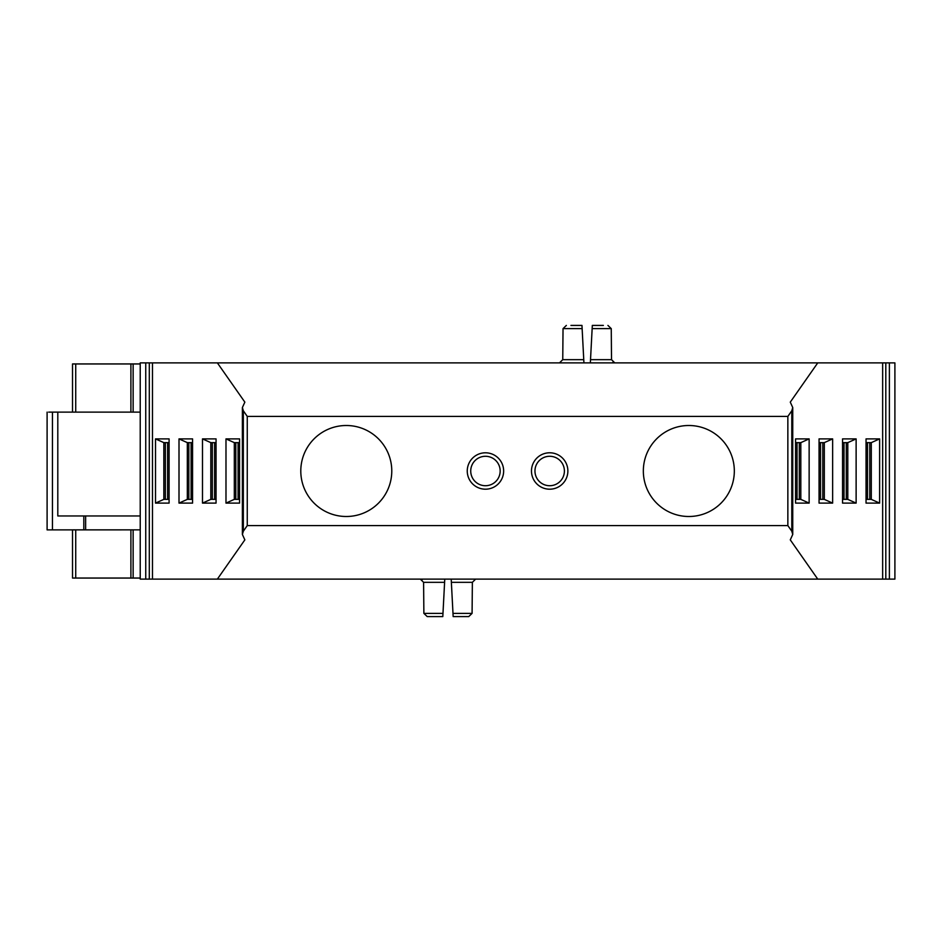 <?xml version="1.0" encoding="UTF-8"?>
<svg xmlns="http://www.w3.org/2000/svg" width="942" height="942" viewBox="0 0 942 942"><rect width="100%" height="100%" fill="white"/><g stroke="black" fill="none" stroke-linecap="round" stroke-linejoin="round"><path stroke-width="1.41" d="M57.803 515.957L140.228 515.957L57.803 515.957L57.803 412.125L48.666 412.125M140.228 529.863L47.1 529.875L47.1 412.113M57.803 412.125L140.228 412.113M72.522 529.875L72.522 578.047L140.228 578.047M603.363 325.414L592.318 325.414L590.516 359.667L592.318 325.414L592.153 328.628L611.252 328.628L611.523 359.667L611.252 328.628L607.92 325.414L611.252 328.628M563.033 328.628L566.366 325.414L563.033 328.628L562.751 359.667L563.033 328.628L582.132 328.628L583.757 359.667L581.968 325.414L582.132 328.628L581.968 325.414L570.934 325.414M152.474 362.882L152.474 579.118L140.228 579.118L140.228 362.882L889.389 362.882L889.389 579.118L894.9 579.118L894.9 362.882L889.389 362.882M817.75 362.882L790.279 402.128L792.74 407.533L791.798 410.783L787.853 416.411L247.263 416.411L243.33 410.783L242.388 407.533L244.849 402.128L217.367 362.882M809.143 438.89L809.143 503.11L795.566 503.11L795.566 438.89L809.143 438.89L800.818 442.634L795.566 442.634M832.634 438.89L832.634 503.11L819.057 503.11L819.057 438.89L832.634 438.89L824.309 442.634L819.057 442.634M856.125 438.89L856.125 503.11L842.548 503.11L842.548 438.89L856.125 438.89L847.8 442.634L842.548 442.634M879.616 438.89L879.616 503.11L866.039 503.11L866.039 438.89L879.616 438.89L871.291 442.634L866.039 442.634M169.089 442.634L163.837 442.634L155.512 438.89L169.089 438.89L169.089 503.11L155.512 503.11L163.837 499.366L169.089 499.366M192.568 442.634L187.328 442.634L179.004 438.89L192.568 438.89L192.568 503.11L179.004 503.11L187.328 499.366L192.568 499.366M216.059 442.634L210.82 442.634L202.495 438.89L216.059 438.89L216.059 503.11L202.495 503.11L210.82 499.366L216.059 499.366M239.551 442.634L234.311 442.634L225.986 438.89L239.551 438.89L239.551 503.11L225.986 503.11L234.311 499.366L239.551 499.366M559.501 362.882L562.751 359.667L583.757 359.667L583.934 362.882M590.351 362.882L590.516 359.667L611.523 359.667L614.785 362.882L612.912 362.293M485.448 456.281A14.719 14.719 0 0 1 500.167 471A14.719 14.719 0 0 1 485.448 485.719A14.719 14.719 0 0 1 470.729 471A14.719 14.719 0 0 1 485.448 456.281M485.448 489.192A18.192 18.192 0 0 1 469.693 461.898A18.192 18.192 0 0 1 501.203 461.898A18.192 18.192 0 0 1 485.448 489.192M549.681 456.281A14.719 14.719 0 0 1 564.399 471A14.719 14.719 0 0 1 549.681 485.719A14.719 14.719 0 0 1 534.962 471A14.719 14.719 0 0 1 549.681 456.281M549.681 489.192A18.192 18.192 0 0 1 533.914 461.898A18.192 18.192 0 0 1 565.435 461.898A18.192 18.192 0 0 1 549.681 489.192M346.291 516.499A45.499 45.499 0 0 1 300.792 471A45.499 45.499 0 0 1 346.291 425.501A45.499 45.499 0 0 1 391.778 471A45.499 45.499 0 0 1 346.291 516.499M688.837 516.499A45.499 45.499 0 0 1 643.339 471A45.499 45.499 0 0 1 688.837 425.501A45.499 45.499 0 0 1 734.324 471A45.499 45.499 0 0 1 688.837 516.499M889.389 579.118L152.474 579.118M882.654 362.882L882.654 579.118M247.263 416.411L247.263 525.589L787.853 525.589L791.798 531.217L792.74 534.467L790.279 539.872L817.75 579.118M871.291 442.634L871.291 499.366L879.616 503.11M869.772 442.634L869.772 499.366M871.291 499.366L866.039 499.366M847.8 442.634L847.8 499.366L856.125 503.11M846.281 442.634L846.281 499.366M847.8 499.366L842.548 499.366M824.309 442.634L824.309 499.366L832.634 503.11M822.79 442.634L822.79 499.366M824.309 499.366L819.057 499.366M800.818 442.634L800.818 499.366L809.143 503.11M799.299 442.634L799.299 499.366M800.818 499.366L795.566 499.366M787.853 416.411L787.853 525.589M217.367 579.118L244.849 539.872L242.388 534.467L243.33 531.217L247.263 525.589M225.986 438.89L225.986 503.11M202.495 438.89L202.495 503.11M179.004 438.89L179.004 503.11M155.512 438.89L155.512 503.11M235.818 442.634L235.818 499.366M234.311 442.634L234.311 499.366M212.327 442.634L212.327 499.366M210.82 442.634L210.82 499.366M188.836 442.634L188.836 499.366M187.328 442.634L187.328 499.366M165.345 442.634L165.345 499.366M163.837 442.634L163.837 499.366M444.765 579.118L444.6 582.333L423.594 582.333L423.876 613.372L427.209 616.586L423.876 613.372L423.594 582.333L420.332 579.118L422.204 579.707M464.182 616.586L468.751 616.586L472.083 613.372L468.751 616.586L453.161 616.586L451.194 579.118M475.628 579.118L472.366 582.333L472.083 613.372L472.366 582.333L451.359 582.333L453.161 616.586L452.984 613.372L472.083 613.372M423.876 613.372L442.976 613.372L444.6 582.333L442.811 616.586L427.209 616.586L442.811 616.586L442.976 613.372L442.811 616.586M72.522 412.113L72.522 363.953L130.903 363.953L130.903 412.113M140.228 363.953L130.903 363.953M52.458 412.125L52.458 529.875M83.814 515.957L83.814 529.875M85.64 515.957L85.64 529.875M75.725 578.047L75.725 529.875M130.903 578.047L130.903 529.863M133.14 578.047L133.14 529.863M885.81 362.882L885.81 579.118M867.511 442.634L867.511 499.366M844.02 442.634L844.02 499.366M820.529 442.634L820.529 499.366M797.038 442.634L797.038 499.366M791.798 410.783L791.798 531.217M243.33 410.783L243.33 531.217M238.079 442.634L238.079 499.366M214.588 442.634L214.588 499.366M191.096 442.634L191.096 499.366M167.605 442.634L167.605 499.366M149.307 362.882L149.307 579.118M145.739 362.882L145.739 579.118M75.725 363.953L75.725 412.113M133.14 363.953L133.14 412.113M792.74 407.533L792.74 534.467M242.388 407.533L242.388 534.467"/></g></svg>
